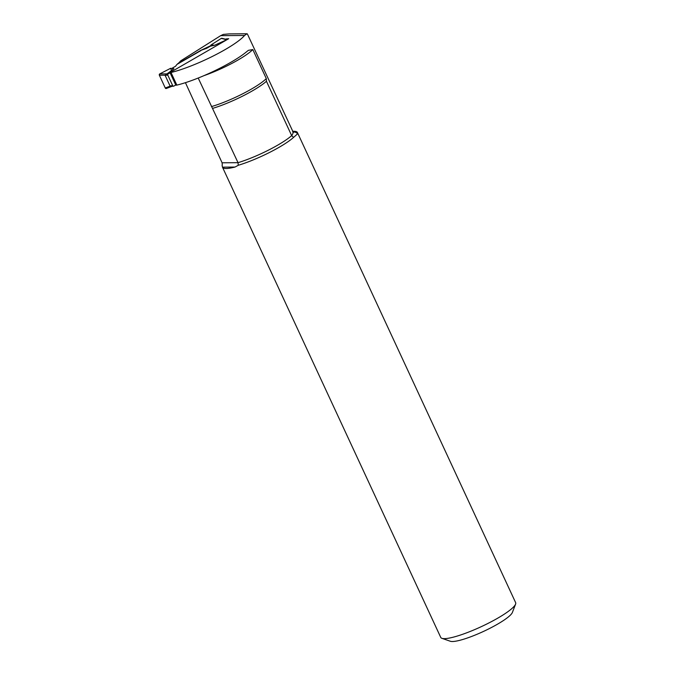 <?xml version="1.0" encoding="UTF-8"?>
<svg xmlns="http://www.w3.org/2000/svg" width="675" height="675" viewBox="0 0 675 675"><rect width="100%" height="100%" fill="white"/><g stroke="black" fill="none" stroke-linecap="round" stroke-linejoin="round"><path stroke-width="1.01" d="M185.431 82.671L222.092 162.802L238.03 162.667A40.23 7.121 -24.9 0 0 291.668 135.607L266.439 81.27L266.296 78.578L252.821 49.562L248.383 50.338L246.831 51.57A48.76 8.632 155.1 0 1 176.85 85.109L170.994 72.487A48.76 8.632 155.1 0 0 244.569 35.463L247.033 33.758L229.238 33.893L223.358 34.4L220.683 35.657L244.569 35.463M177.736 63.965L180.748 60.834L220.683 35.657M222.092 162.802L222.278 164.911A41.285 7.307 -24.9 0 0 222.109 165.417L222.472 167.155A41.285 7.307 -24.9 0 0 222.522 167.282A41.285 7.307 -24.9 0 0 235.027 167.046L238.267 165.282L238.03 162.667L198.205 78.038M177.635 63.745L200.812 50.372L210.541 45.782M226.235 39.386L224.378 38.914M226.032 38.956L228.707 38.694L169.99 72.579L170.994 72.487M200.812 50.372L206.533 48.372L210.313 46.195L214.642 45.242L227.475 39.412M169.99 72.579L175.846 85.21L176.85 85.109M266.439 81.27A40.23 7.121 155.1 0 1 212.802 108.329M292.587 131.347A41.285 7.307 155.1 0 1 293.743 131.296A41.285 7.307 155.1 0 1 297.413 132.519A41.285 7.307 155.1 0 1 297.321 134.08L293.566 137.413A41.285 7.307 -24.9 0 1 238.267 165.282M297.413 132.519L515.641 602.648A41.285 7.307 155.1 0 1 515.59 604.125A41.285 7.307 155.1 0 1 481.275 626.662A41.285 7.307 155.1 0 1 441.914 638.331A41.285 7.307 155.1 0 1 440.75 637.419L222.522 167.282M297.321 134.08A52.017 9.214 -24.9 0 0 292.874 131.954A48.76 8.632 -24.9 0 1 291.668 135.607L293.566 137.413M515.59 604.125L512.392 612.436A34.788 6.159 155.1 0 1 483.486 631.429A34.788 6.159 155.1 0 1 450.318 641.25L441.914 638.331M175.745 84.991L173.855 86.079A0.979 0.861 -95.5 0 1 172.69 85.649L167.847 75.203A0.979 0.861 -95.5 0 1 168.193 73.896L170.092 72.799M200.914 50.591L176.934 64.429L175.576 66.234L171.804 68.42L173.914 68.749L165.215 75.212L159.359 75.229A0.979 0.861 -95.5 0 1 159.739 73.904L166.978 73.879M159.739 73.904L170.564 68.335L173.914 68.749M167.847 75.203L165.215 75.212M165.172 75.457L170.024 85.902L172.209 86.24M226.496 39.454L221.898 38.281A0.979 0.861 84.5 0 0 221.299 38.382L226.285 39.656M221.299 38.382L210.971 45.014L214.642 45.242M170.269 86.105L165.282 88.003A0.979 0.861 84.5 0 0 166.48 88.417L171.931 86.341M165.282 88.003L159.359 75.229M170.564 68.335L171.804 68.42M210.971 45.014L210.313 46.195M171.56 70.487L170.564 68.335L159.739 73.904L159.359 75.229L165.282 88.003L166.48 88.417L169.796 86.282M235.027 167.046L222.472 167.155M211.461 106.591A39.58 7.012 -24.9 0 0 266.296 78.578M252.821 49.562A39.58 7.012 155.1 0 1 203.993 75.642M168.193 73.896L166.548 74.056M172.69 85.649L170.024 85.902M247.379 33.953L293.363 132.553M227.618 39.327L226.454 39.437M166.328 88.484L172.387 86.181M173.543 86.181L171.636 86.366"/></g></svg>
